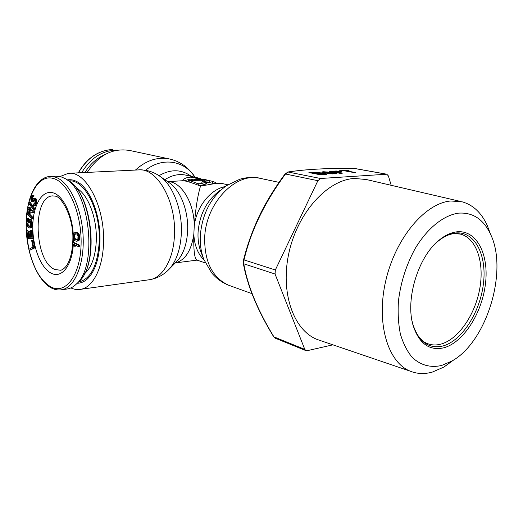 <?xml version="1.0" encoding="UTF-8"?>
<svg xmlns="http://www.w3.org/2000/svg" width="523" height="523" viewBox="0 0 523 523"><rect width="100%" height="100%" fill="white"/><g stroke="black" fill="none" stroke-linecap="round" stroke-linejoin="round"><path stroke-width="0.78" d="M84.582 273.64L85.798 272.555C92.126 265.985 95.631 255.27 96.304 240.41C97.173 218.078 87.91 194.092 76.613 188.202L76.306 188.032M78.653 281.936L79.561 281.792C91.139 278.373 97.703 264.939 99.252 241.489C100.658 210.246 84.138 178.735 68.879 180.958M50.607 176.414L55.543 176.166L60.707 176.682L64.898 178.48C89.773 189.849 98.063 266.011 76.391 284.028C73.717 286.663 70.86 288.284 67.813 288.905L66.12 289.141M26.425 230.787C24.424 200.211 37.179 173.368 53.464 178.526C68.33 182.311 82.013 213.829 81.085 244.437C80.372 275.118 65.767 294.423 51.404 287.166C41.304 281.603 33.91 269.404 29.223 250.569L34.773 247.876L33.211 240.175L32.256 240.266L31.668 240.613L32.962 247.026L28.948 249.294L29.21 250.569L33.812 247.974L32.256 240.266M32.001 238.481L32.956 238.39L32.269 230.44L30.674 230.565L31.249 237.187L29.563 237.252L29.066 231.532L28.438 231.565L28.935 237.279L27.575 237.337L27 230.754L26.379 230.787L27.059 238.671L32.001 238.481L31.308 230.525L30.674 230.565M28.928 237.226L28.523 237.246L27.954 230.669L26.379 230.787M31.243 237.135L30.517 237.161L30.02 231.447L28.438 231.565M30.066 227.969L31.027 227.884L31.923 226.982L32.295 222.112L31.282 219.686L28.719 219.045L28.615 222.282L29.255 222.569L29.321 220.628L30.491 221.373L30.707 224.975L30.001 226.622L27.967 225.91L27.052 224.184L27.026 221.347L27.719 219.915L27.758 218.621L27.222 218.601L26.529 220.033L26.405 224.112L26.993 226.119L27.928 227.198L29.523 227.936L30.511 227.734L31.347 225.269L31.334 222.19L30.746 220.17L28.719 219.045M30.229 226.426L28.504 225.42L28.007 224.106L27.987 221.268L28.713 218.542L27.222 218.601M29.255 222.569L30.216 222.491L30.262 221.111M31.674 218.581L31.877 217.391L29.726 215.267L30.282 211.893L32.707 212.41L32.936 211.011L30.275 210.501L29.615 208.004L28.366 207.703L27.667 209.095L26.889 213.842L31.674 218.581L32.635 218.503L32.838 217.313L30.687 215.188L31.197 212.09M32.707 212.41L33.668 212.338L33.903 210.939L31.236 210.423L30.576 207.938L28.87 207.507M33.4 209.625L34.361 209.553L34.662 208.461L30.144 202.283L29.183 202.349L28.889 203.44L33.4 209.625L33.694 208.533L29.183 202.349M32.681 196.753L33.649 196.687L34.034 195.726L33.707 195.406L32.197 195.321L31.282 196.132L30.811 199.956L31.851 201.865L32.884 201.545L33.956 199.623L34.982 200.1L34.93 202.499L34.067 204.264L33.289 203.944L32.903 204.898L33.315 205.376L34.531 205.382L35.453 203.467L35.675 200.257L35.015 198.492L33.923 198.178L32.06 200.59L31.563 199.956L31.485 197.884L33.067 195.785L32.197 195.321M32.668 200.152L32.348 198.459L32.936 196.733M33.949 205.702L35.499 205.317L36.741 201.473L35.982 198.426L33.923 198.178M34.309 203.924L33.289 203.944M32.452 201.865L33.851 201.479L34.786 199.747M78.764 246.797L79.764 246.693L79.836 245.3L73.965 242.482L72.972 242.587L72.9 243.966L73.697 245.764L74.691 246.248L73.893 244.444L78.764 246.797L78.836 245.405L72.972 242.587M74.691 246.248L75.685 246.143L75.22 245.084M76.593 241.234L79.065 240.39L79.744 238.58L79.633 235.71L78.803 233.703L77.254 232.552L75.122 232.506L73.671 233.271L72.998 235.069L73.115 237.913L73.933 239.913L74.835 240.75L76.593 241.234L78.064 240.488L78.816 237.265L77.796 233.801L76.253 232.65L75.122 232.506M29.255 213.783L28.543 213.083L29.275 209.056M77.162 239.887L74.789 239.56L73.723 237.762L73.848 234.709L74.56 233.853L76.175 233.827L76.933 234.16L78.005 235.965L77.881 239.037L77.162 239.887L76.548 239.802L74.998 238.41L74.632 235.291L75.593 233.755M34.773 247.876L33.812 247.974M29.733 210.893L29.111 214.665L27.588 213.155L28.203 209.396L29.013 208.801L29.733 210.893M32.269 230.44L31.308 230.525M27.954 230.669L27 230.754M28.523 237.246L27.575 237.337M30.02 231.447L29.066 231.532M30.517 237.161L29.563 237.252M31.282 219.686L30.321 219.765M31.707 220.091L30.746 220.17M32.112 221.151L31.151 221.229M32.295 222.112L31.334 222.19M32.367 223.243L31.413 223.321M32.308 225.184L31.347 225.269M32.165 226.217L31.21 226.302M31.923 226.982L30.968 227.067M31.465 227.649L30.511 227.734M28.713 218.542L27.758 218.621M28.673 219.837L27.719 219.915M28.347 219.908L27.392 219.987M28.118 220.458L27.163 220.536M27.987 221.268L27.026 221.347M27.928 223.197L26.967 223.282M28.007 224.106L27.052 224.184M28.196 224.844L27.242 224.929M28.504 225.42L27.549 225.505M28.922 225.831L27.967 225.91M30.027 226.603L29.563 226.642M30.687 215.188L29.726 215.267M32.838 217.313L31.877 217.391M30.171 207.539L29.21 207.605M30.576 207.938L29.615 208.004M30.85 208.435L29.889 208.507M31.164 209.429L30.203 209.501M31.236 210.423L30.275 210.501M33.903 210.939L32.936 211.011M29.059 208.847L28.405 208.899M29.164 209.324L28.203 209.396M28.543 213.083L27.588 213.155M34.662 208.461L33.694 208.533M34.034 195.726L33.067 195.785M32.831 196.857L31.864 196.923M32.452 197.818L31.485 197.884M32.348 198.459L31.38 198.524M32.328 199.256L31.367 199.315M32.524 199.891L31.563 199.956M32.616 200.211L31.733 200.276M35.499 198.112L34.531 198.178M35.982 198.426L35.015 198.492M36.42 199.224L35.453 199.289M36.649 200.185L35.675 200.257M36.741 201.473L35.773 201.538M36.656 202.434L35.688 202.499M36.42 203.395L35.453 203.467M35.904 204.676L34.936 204.741M35.499 205.317L34.531 205.382M34.093 204.225L33.616 204.264M34.616 199.577L33.956 199.623M34.577 200.041L33.609 200.106M34.191 201.002L33.23 201.067M33.851 201.479L32.884 201.545M33.707 195.406L32.74 195.471M79.836 245.3L78.836 245.405M77.254 232.552L76.253 232.65M77.888 232.872L76.888 232.97M78.28 233.16L77.273 233.258M78.803 233.703L77.796 233.801M79.208 234.467L78.202 234.566M79.633 235.71L78.633 235.808M79.816 237.161L78.816 237.265M79.744 238.58L78.744 238.684M79.418 239.724L78.411 239.822M79.065 240.39L78.064 240.488M78.581 240.796L77.581 240.894M78.215 240.979L77.214 241.083M75.789 239.462L74.789 239.56M76.548 239.802L75.547 239.9M75.56 233.761L74.56 233.853M74.848 234.611L73.848 234.709M74.632 235.291L73.632 235.389M74.554 236.461L73.553 236.559M74.724 237.664L73.723 237.762M74.998 238.41L74.005 238.508M117.688 150.134L115.302 150.121C101.403 151.036 90.204 158.554 81.712 172.682M77.241 283.244C81.091 283.231 84.68 281.603 88.001 278.367C95.173 270.855 99.154 258.643 99.932 241.737C100.952 216.202 90.374 188.764 77.509 181.952C74.024 179.977 70.605 179.311 67.238 179.938M60.073 176.519L68.33 173.329C85.87 170.426 105.169 206.794 103.502 243.045C102.887 267.998 92.976 287.238 80.954 289.284C77.607 289.945 74.253 289.487 70.88 287.918M195.072 179.33L190.182 179.056L184.273 180.801M182.396 180.749C183.717 178.67 186.345 177.467 190.274 177.14L198.988 178.153L201.407 179.056M227.74 184.789L222.674 183.619L216.685 183.272L200.512 186.09C191.137 182.383 185.168 180.598 182.612 180.742L167.621 181.631M197.021 260.108L196.694 259.99C194.425 258.205 193.477 249.615 193.837 234.219L194.262 225.838C195.537 208.958 197.622 195.707 200.512 186.09M189.45 180.33L192.941 179.18L204.218 180.272L188.221 180.402M206.428 181.984L201.388 183.606L202.636 180.997L206.428 181.984L206.324 183.965L199.623 185.77M195.798 178.735L198.616 178.618L209.821 180.664L195.798 178.735L195.765 179.382M215.241 183.39L215.293 182.416L212.58 181.363L204.173 179.35M188.09 181.677L188.156 180.402L189.875 180.605L189.797 182.207M201.388 183.606L198.792 183.769L196.929 183.298L189.875 180.605M202.636 180.997L201.839 180.585L202.591 180.383L202.564 180.971M203.081 180.35L202.591 180.383M204.218 180.272L204.16 181.35M209.821 180.664L209.716 182.645L206.422 182.174M207.043 180.304L206.938 182.266M212.58 181.363L212.475 183.285M87.21 172.413C98.742 154.847 113.079 147.571 130.214 150.585L168.844 158.835M456.318 231.898C450.584 232.689 444.825 235.461 439.052 240.227C418.184 256.662 405.135 299.483 413.098 325.398C418.988 343.454 429.161 350.94 443.602 347.841C463.26 342.768 482.095 313.225 485.488 283.597C489.142 253.936 476.309 229.211 456.318 231.898M441.674 365.466C430.573 367.976 420.767 365.315 412.261 357.464C407.175 351.332 403.22 343.539 400.396 334.092C398.343 323.868 397.696 312.767 398.461 300.797C400.781 282.126 406.358 264.684 415.203 248.477C427.389 228.205 443.511 215.326 458.37 213.162C472.727 212.148 483.461 219.196 490.574 234.317C508.402 270.737 486.723 341.879 451.957 361.014L441.674 365.466M453.912 359.811L443.962 367.028L432.338 372.082C424.63 374.246 417.321 373.965 410.398 371.232C387.752 362.557 375.828 322.946 385.843 280.42C395.643 237.873 425.179 203.068 450.754 200.989L462.038 201.786C473.001 204.853 481.376 212.678 487.168 225.256L490.463 234.069M460.815 201.505L366.205 179.494L354.352 178.461C327.646 179.84 297.973 212.142 289.056 252.269C279.923 292.37 293.481 330.477 317.415 339.558L320.959 340.767M391.184 185.305L388.393 175.937L386.798 174.211L353.496 168.262C326.43 168.184 304.615 169.439 288.042 172.021L285.408 174.133C264.73 202.12 250.929 230.715 244.019 259.898L243.777 263.801C247.641 285.957 257.702 310.329 273.96 336.917L275.307 338.218M317.892 180.69L285.074 173.924L288.042 172.021L320.566 178.487L317.892 180.69L275.34 269.979L275.052 274.026L304.791 349.384L305.857 350.6L307.093 350.711L332.903 344.834M320.566 178.487L386.798 174.211M322.279 173.211L317.507 172.289L308.903 172.564L320.154 174.747L326.659 174.283L326.581 173.858L324.881 173.473L322.26 173.446M328.313 172.067L322.972 171.727L321.893 172.211L323.574 172.59L335.021 173.283L327.444 173.499L332.412 173.93L336.93 173.531L333.726 172.695L324.705 172.459L323.744 172.217L324.397 172.002L328.313 172.067M341.349 171.524L336.243 171.001L329.529 171.341L340.819 173.473L342.166 173.388L337.087 172.433L341.977 172.074L341.349 171.524L341.297 172.165M349.037 170.478L339.538 170.753L344.245 170.766L354.372 172.636L355.679 172.551L345.553 170.688L349.037 170.478M315.055 173.401L311.728 172.753L317.069 172.498L319.926 173.048L315.055 173.401L315.029 173.754M323.737 173.603L324.973 174.022L320.102 174.381L316.493 173.682L323.737 173.603M340.316 171.819L335.648 172.159L332.066 171.485L338.126 171.302L340.277 171.701L340.283 172.237M324.881 173.473L324.848 173.865M326.084 173.708L326.032 174.368M326.581 173.858L326.548 174.303M314.486 172.23L314.46 172.59M320.096 172.557L320.024 173.466M321.044 172.74L320.991 173.414M321.534 172.891L321.495 173.414M311.728 172.753L311.701 173.106M319.475 173.133L319.442 173.499M319.926 173.048L319.893 173.473M316.493 173.682L316.467 174.035M320.102 174.381L320.076 174.734M324.522 174.107L324.495 174.479M324.973 174.022L324.94 174.453M323.744 172.217L323.711 172.61M329.098 172.557L329.072 172.91M335.138 172.851L335.06 173.826M336.348 173.08L336.296 173.701M334.158 173.518L334.132 173.884M334.825 173.414L334.792 173.845M335.021 173.283L334.975 173.832M322.299 171.832L322.26 172.309M322.972 171.727L322.913 172.459M324.11 171.662L324.077 172.06M340.395 171.341L340.323 172.237M341.852 171.668L341.813 172.1M337.087 172.433L337.06 172.76M335.648 172.159L335.616 172.492M339.891 171.904L339.858 172.263M332.066 171.485L332.033 171.819M87.158 271.084L85.341 272.097M77.345 189.411L79.333 190.071M54.81 176.983L49.672 176.46C34.982 177.84 25.385 201.172 26.15 227.91C26.882 254.688 37.774 281.42 51.986 288.278C55.307 289.86 58.648 290.337 62.002 289.703C75.031 287.369 84.85 263.161 83.033 234.677C81.346 206.199 68.343 180.546 54.81 176.983M54.954 269.508C34.198 262.003 31.798 196.687 52.535 195.883L55.235 196.138C61.413 196.393 73.05 216.483 72.9 237.749C72.743 250.216 70.638 259.513 66.591 265.632C64.466 268.351 62.485 269.894 60.635 270.26L54.954 269.508M73.272 244.803C72.069 265.645 61.766 278.458 51.666 273.431C40.938 268.652 32.446 246.764 32.805 226.034C33.021 205.251 42.206 189.398 53.189 192.856C62.858 195.478 72.096 214.005 73.259 234.154M29.111 250.099L27.111 238.671M26.902 236.834L26.529 232.539M60.282 289.938L67.813 288.905M73.436 238.867L73.39 242.541M76.391 284.028L78.725 281.871C100.037 263.664 92.231 191.961 67.657 180.2C91.702 191.228 99.671 264.422 78.725 281.871L77.574 282.93M78.483 172.838C86.916 158.24 98.246 150.461 112.471 149.5L112.38 149.493C98.069 150.467 86.707 158.253 78.287 172.845M87.982 171.126L87.145 172.413M105.025 154.54C96.853 158.031 90.172 164.026 84.974 172.518M69.304 173.283L138.17 169.929C156.756 167.112 176.611 201.316 174.427 235.566C173.486 259.147 162.843 277.491 150.114 279.628L148.205 279.897M138.17 169.929C145.858 169.57 152.919 171.564 159.352 175.911C172.701 184.312 182.69 210.154 181.304 234.121C180.363 249.301 176.414 260.879 169.472 268.842L167.811 270.528M160.201 176.493L169.053 182.625C180.402 189.797 188.783 211.403 187.6 231.447C186.796 244.149 183.449 253.884 177.545 260.644L176.133 262.082M175.323 262.899C185.168 260.304 191.34 250.746 193.837 234.219C194.36 245.195 197.779 253.818 204.101 260.081M219.915 190.522C206.931 200.139 199.649 214.038 198.06 232.225C197.714 239.541 198.72 246.248 201.074 252.334L203.878 259.532L211.723 272.947C216.339 278.432 221.889 282.492 228.381 285.133L230.669 285.957M259.571 178.212C252.825 177.003 246.255 177.336 239.841 179.226L226.387 185.691C210.919 197.151 202.231 213.763 200.302 235.54C199.891 244.293 201.08 252.289 203.878 259.532M279.047 182.37L260.879 178.493C236.546 171.302 205.722 202.604 204.676 237.834C204.447 261.788 212.351 277.556 228.381 285.133L251.916 293.632M225.125 186.574C210.429 189.339 196.543 206.729 194.262 225.838C194.301 202.63 180.866 181.069 167.654 181.658M197.563 177.82L186.704 175.316C179.382 173.551 172.087 175.009 164.817 179.696M196.929 183.298L196.857 184.743M198.792 183.769L198.707 185.43M205.918 182.213L205.814 184.207M135.437 170.06C146.388 160.188 157.933 156.54 170.086 159.103C176.14 160.554 181.553 163.268 186.332 167.242C190.575 171.099 193.451 174.427 194.942 177.219M145.499 170.295C162.385 156.704 184.606 160.522 194.889 177.205M159.012 175.682C170.733 168.929 181.488 169.158 191.281 176.369M425.179 342.539L427.114 343.461C431.325 345.16 435.796 345.415 440.536 344.226C457.9 339.8 474.864 315.402 479.676 289.121C484.618 262.847 476.59 238.115 460.449 234.095L456.684 233.533M412.111 321.24L412.83 324.129C418.57 341.735 428.487 349.05 442.576 346.063C461.763 341.159 480.166 312.342 483.461 283.44C487.018 254.505 474.439 230.421 454.938 233.068C449.342 233.846 443.733 236.553 438.104 241.195L439.052 240.227M353.273 168.262L386.373 174.179M243.607 261.945L243.221 261.677L243.293 263.167C247.248 285.558 257.375 310.087 273.679 336.773L304.791 349.384M275.052 274.026L243.777 263.801L243.293 263.167M285.074 173.924C276.033 186.064 268.096 198.747 261.265 211.978C253.524 227.629 247.588 243.685 243.463 260.147L244.019 259.898L275.34 269.979M87.197 271.038L85.393 271.986M77.424 189.516L79.385 190.111M77.692 188.868L76.613 188.202M67.657 180.2L66.212 179.297M80.954 289.284L150.114 279.628C157.685 278.197 164.137 274.601 169.472 268.842L176.035 262.18M205.362 262.964L196.694 259.99M175.31 262.912L197.06 260.121M206.069 179.788L204.199 179.356M213.685 183.566L209.716 182.645M78.698 182.697L77.509 181.952M426.631 343.291L427.114 343.461M460.456 234.056L453.689 233.683C448.812 234.245 443.622 236.749 438.104 241.195M413.098 325.398L412.83 324.129C413.785 326.685 413.137 327.254 417.877 335.485C422.041 340.623 425.114 343.291 427.101 343.493M410.398 371.232L317.415 339.558M353.371 168.249C326.051 168.203 304.177 169.465 287.755 172.021M353.993 168.301L353.404 168.249M243.463 260.147L243.221 261.677M490.574 234.317L487.168 225.256M451.957 361.014L443.962 367.028M458.599 233.696L460.449 234.095M305.857 350.6L275.144 338.152L273.679 336.773"/></g></svg>
